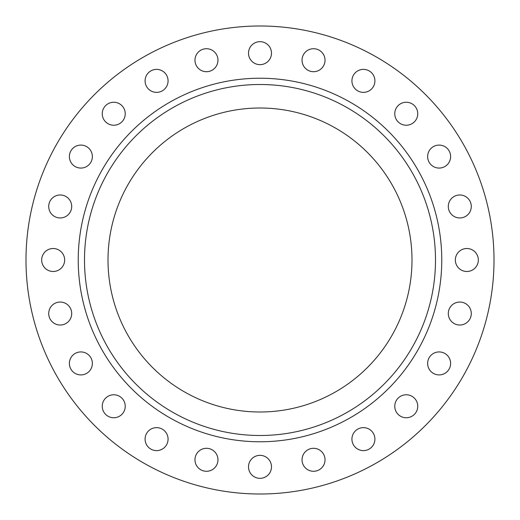 <?xml version="1.0" encoding="UTF-8"?>
<svg xmlns="http://www.w3.org/2000/svg" width="520" height="520" viewBox="0 0 520 520"><rect width="100%" height="100%" fill="white"/><g stroke="black" fill="none" stroke-linecap="round" stroke-linejoin="round"><path stroke-width="0.78" d="M48.718 206.466A11.492 11.492 0 0 1 60.209 194.974A11.492 11.492 0 0 1 71.702 206.466A11.492 11.492 0 0 1 60.209 217.958A11.492 11.492 0 0 1 48.718 206.466M69.381 156.578A11.492 11.492 0 0 1 80.873 145.087A11.492 11.492 0 0 1 92.365 156.578A11.492 11.492 0 0 1 80.873 168.071A11.492 11.492 0 0 1 69.381 156.578M102.252 113.744A11.492 11.492 0 0 1 113.744 102.252A11.492 11.492 0 0 1 125.236 113.744A11.492 11.492 0 0 1 113.744 125.236A11.492 11.492 0 0 1 102.252 113.744M145.087 80.873A11.492 11.492 0 0 1 156.578 69.381A11.492 11.492 0 0 1 168.071 80.873A11.492 11.492 0 0 1 156.578 92.365A11.492 11.492 0 0 1 145.087 80.873M194.974 60.209A11.492 11.492 0 0 1 206.466 48.718A11.492 11.492 0 0 1 217.958 60.209A11.492 11.492 0 0 1 206.466 71.702A11.492 11.492 0 0 1 194.974 60.209M248.508 53.164A11.492 11.492 0 0 1 260 41.672A11.492 11.492 0 0 1 271.492 53.164A11.492 11.492 0 0 1 260 64.649A11.492 11.492 0 0 1 248.508 53.164M302.042 60.209A11.492 11.492 0 0 1 313.534 48.718A11.492 11.492 0 0 1 325.026 60.209A11.492 11.492 0 0 1 313.534 71.702A11.492 11.492 0 0 1 302.042 60.209M351.929 80.873A11.492 11.492 0 0 1 363.422 69.381A11.492 11.492 0 0 1 374.913 80.873A11.492 11.492 0 0 1 363.422 92.365A11.492 11.492 0 0 1 351.929 80.873M394.765 113.744A11.492 11.492 0 0 1 406.257 102.252A11.492 11.492 0 0 1 417.749 113.744A11.492 11.492 0 0 1 406.257 125.236A11.492 11.492 0 0 1 394.765 113.744M427.635 156.578A11.492 11.492 0 0 1 439.127 145.087A11.492 11.492 0 0 1 450.619 156.578A11.492 11.492 0 0 1 439.127 168.071A11.492 11.492 0 0 1 427.635 156.578M448.299 206.466A11.492 11.492 0 0 1 459.791 194.974A11.492 11.492 0 0 1 471.282 206.466A11.492 11.492 0 0 1 459.791 217.958A11.492 11.492 0 0 1 448.299 206.466M455.351 260A11.492 11.492 0 0 1 466.837 248.508A11.492 11.492 0 0 1 478.329 260A11.492 11.492 0 0 1 466.837 271.492A11.492 11.492 0 0 1 455.351 260M448.299 313.534A11.492 11.492 0 0 1 459.791 302.042A11.492 11.492 0 0 1 471.282 313.534A11.492 11.492 0 0 1 459.791 325.026A11.492 11.492 0 0 1 448.299 313.534M427.635 363.422A11.492 11.492 0 0 1 439.127 351.929A11.492 11.492 0 0 1 450.619 363.422A11.492 11.492 0 0 1 439.127 374.913A11.492 11.492 0 0 1 427.635 363.422M394.765 406.257A11.492 11.492 0 0 1 406.257 394.765A11.492 11.492 0 0 1 417.749 406.257A11.492 11.492 0 0 1 406.257 417.749A11.492 11.492 0 0 1 394.765 406.257M351.929 439.127A11.492 11.492 0 0 1 363.422 427.635A11.492 11.492 0 0 1 374.913 439.127A11.492 11.492 0 0 1 363.422 450.619A11.492 11.492 0 0 1 351.929 439.127M41.672 260A11.492 11.492 0 0 1 53.164 248.508A11.492 11.492 0 0 1 64.649 260A11.492 11.492 0 0 1 53.164 271.492A11.492 11.492 0 0 1 41.672 260M48.718 313.534A11.492 11.492 0 0 1 60.209 302.042A11.492 11.492 0 0 1 71.702 313.534A11.492 11.492 0 0 1 60.209 325.026A11.492 11.492 0 0 1 48.718 313.534M69.381 363.422A11.492 11.492 0 0 1 80.873 351.929A11.492 11.492 0 0 1 92.365 363.422A11.492 11.492 0 0 1 80.873 374.913A11.492 11.492 0 0 1 69.381 363.422M102.252 406.257A11.492 11.492 0 0 1 113.744 394.765A11.492 11.492 0 0 1 125.236 406.257A11.492 11.492 0 0 1 113.744 417.749A11.492 11.492 0 0 1 102.252 406.257M145.087 439.127A11.492 11.492 0 0 1 156.578 427.635A11.492 11.492 0 0 1 168.071 439.127A11.492 11.492 0 0 1 156.578 450.619A11.492 11.492 0 0 1 145.087 439.127M194.974 459.791A11.492 11.492 0 0 1 206.466 448.299A11.492 11.492 0 0 1 217.958 459.791A11.492 11.492 0 0 1 206.466 471.282A11.492 11.492 0 0 1 194.974 459.791M302.042 459.791A11.492 11.492 0 0 1 313.534 448.299A11.492 11.492 0 0 1 325.026 459.791A11.492 11.492 0 0 1 313.534 471.282A11.492 11.492 0 0 1 302.042 459.791M248.508 466.837A11.492 11.492 0 0 1 260 455.351A11.492 11.492 0 0 1 271.492 466.837A11.492 11.492 0 0 1 260 478.329A11.492 11.492 0 0 1 248.508 466.837M435.5 260A175.5 175.5 0 0 1 260 435.5A175.5 175.5 0 0 1 84.5 260A175.5 175.5 0 0 1 260 84.5A175.5 175.5 0 0 1 435.5 260M494 260A234 234 0 0 1 260 494A234 234 0 0 1 26 260A234 234 0 0 1 260 26A234 234 0 0 1 494 260M108.004 260A151.996 151.996 0 0 1 260 108.004A151.996 151.996 0 0 1 411.996 260A151.996 151.996 0 0 1 260 411.996A151.996 151.996 0 0 1 108.004 260M78.234 260A181.766 181.766 0 0 1 260 78.234A181.766 181.766 0 0 1 441.766 260A181.766 181.766 0 0 1 260 441.766A181.766 181.766 0 0 1 78.234 260"/></g></svg>
